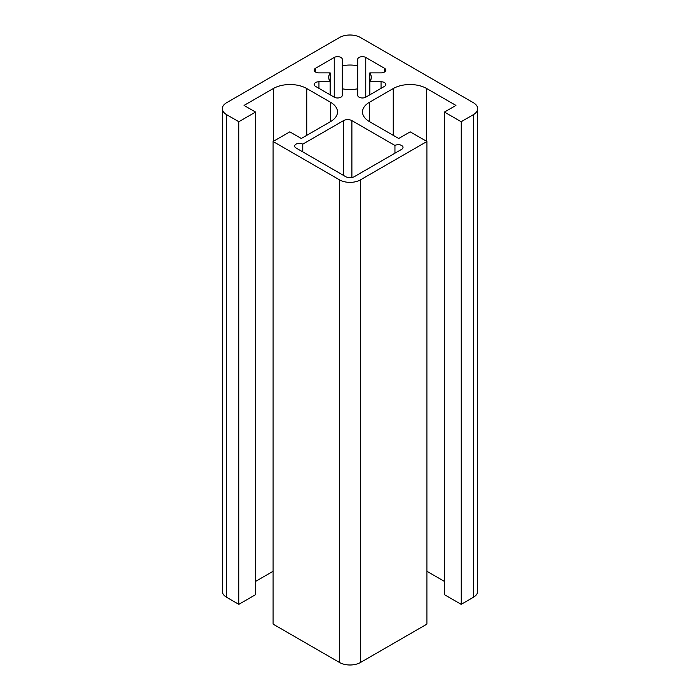 <?xml version="1.0" encoding="UTF-8"?>
<svg xmlns="http://www.w3.org/2000/svg" width="700" height="700" viewBox="0 0 700 700"><rect width="100%" height="100%" fill="white"/><g stroke="black" fill="none" stroke-linecap="round" stroke-linejoin="round"><path stroke-width="1.05" d="M369.845 72.879A21.28 12.285 180 0 1 371.28 77.315A21.28 12.285 180 0 1 369.845 81.751L369.845 72.879L381.054 72.879A4.725 2.73 0 0 0 385.787 70.149A4.725 2.73 0 0 0 384.396 68.215L365.759 57.453A4.725 2.73 0 0 0 360.605 56.866A4.725 2.73 0 0 0 357.683 59.386L357.683 88.769A21.28 12.285 180 0 1 342.317 88.769L342.317 65.861A21.28 12.285 180 0 1 357.683 65.861L357.683 95.244A4.725 2.73 0 0 0 360.605 97.764A4.725 2.73 0 0 0 365.759 97.178L384.396 86.415A4.725 2.73 0 0 0 385.787 84.481A4.725 2.73 0 0 0 381.054 81.751L369.845 81.751L369.845 94.815M330.155 72.879L330.155 81.751A21.28 12.285 180 0 1 328.72 77.315A21.28 12.285 180 0 1 330.155 72.879L318.946 72.879A4.725 2.73 0 0 1 314.213 70.149A4.725 2.73 0 0 1 315.604 68.215L334.241 57.453A4.725 2.73 0 0 1 339.395 56.866A4.725 2.73 0 0 1 342.317 59.386L342.317 65.861M330.155 94.815L330.155 81.751L318.946 81.751A4.725 2.73 0 0 0 314.213 84.481A4.725 2.73 0 0 0 315.604 86.415L334.241 97.178A4.725 2.73 0 0 0 339.395 97.764A4.725 2.73 0 0 0 342.317 95.244L342.317 88.769M461.177 604.345L444.456 594.694L444.456 112.061L461.177 121.712L461.177 604.345L473.296 597.345L473.296 114.721L461.177 121.712M444.456 581.42L426.904 571.288M369.434 121.599L369.434 102.288A23.642 13.65 180 0 0 362.512 111.947A23.642 13.65 180 0 0 369.434 121.599L398.694 138.486L410.191 131.854L426.904 141.505L426.904 624.129L360.447 662.497A14.779 8.531 180 0 1 339.553 662.497L273.096 624.129L273.096 141.505L289.809 131.854L301.306 138.486L330.566 121.599L330.566 102.288A23.642 13.65 180 0 1 337.488 111.947A23.642 13.65 180 0 1 330.566 121.599M273.096 571.288L255.544 581.42M238.822 604.345L238.822 121.712L255.544 112.061L255.544 594.694L238.822 604.345L226.704 597.345A14.779 8.531 180 0 1 222.373 591.316L222.373 108.684A14.779 8.531 180 0 1 226.704 102.655L339.553 37.502A14.779 8.531 180 0 1 360.447 37.502L473.296 102.655A14.779 8.531 180 0 1 477.627 108.684A14.779 8.531 180 0 1 473.296 114.721M477.627 108.684L477.627 591.316A14.779 8.531 180 0 1 473.296 597.345M369.434 102.288L393.26 88.532A23.642 13.65 180 0 1 426.694 88.532L455.954 105.429L444.456 112.061M426.904 141.505L360.447 179.874A14.779 8.531 180 0 1 339.553 179.874L273.096 141.505M255.544 112.061L244.046 105.429L273.306 88.532A23.642 13.65 180 0 1 306.74 88.532L330.566 102.288M238.822 121.712L226.704 114.721A14.779 8.531 180 0 1 222.373 108.684M343.534 120.619L302.767 144.156A4.725 2.73 0 0 0 297.614 143.561A4.725 2.73 0 0 0 294.691 146.09A4.725 2.73 0 0 0 296.074 148.015L345.817 176.732A5.915 3.413 0 0 0 354.183 176.732L401.634 149.336A4.725 2.73 0 0 0 403.016 147.411A4.725 2.73 0 0 0 400.102 144.883A4.725 2.73 0 0 0 394.949 145.477L351.89 120.619A5.915 3.413 0 0 0 343.534 120.619L343.534 175.411M394.949 153.195L394.949 145.477M302.767 151.874L302.767 144.156M318.946 88.34L318.946 81.751M426.694 141.383L426.694 88.532M393.26 135.354L393.26 88.532M360.447 662.497L360.447 179.874M273.306 141.383L273.306 88.532M306.74 135.354L306.74 88.532M339.553 662.497L339.553 179.874M226.704 597.345L226.704 114.721M351.89 177.555L351.89 120.619M334.241 97.178L334.241 57.453M315.604 72.082L315.604 68.215M384.396 72.082L384.396 68.215M365.759 97.178L365.759 57.453M381.054 88.34L381.054 81.751"/></g></svg>
